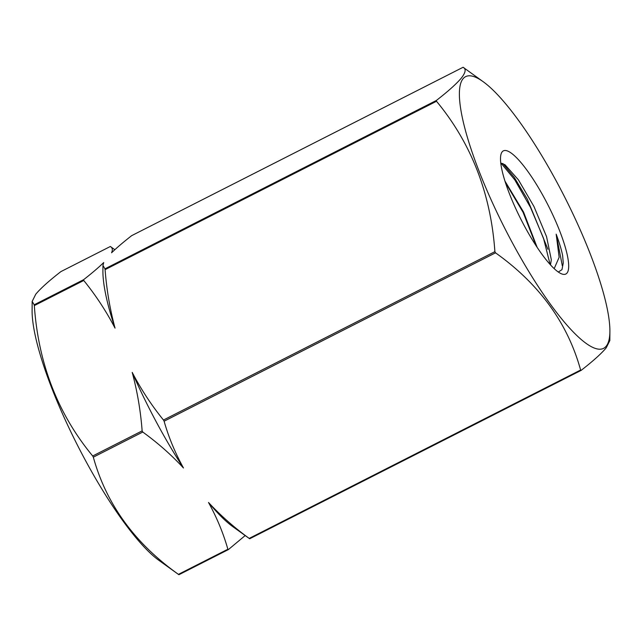 <?xml version="1.0" encoding="UTF-8"?>
<svg xmlns="http://www.w3.org/2000/svg" width="642" height="642" viewBox="0 0 642 642"><rect width="100%" height="100%" fill="white"/><g stroke="black" fill="none" stroke-linecap="round" stroke-linejoin="round"><path stroke-width="0.96" d="M504.933 181.068L523.559 212.061L537.145 247.339M536.222 245.942L523.078 212.309L505.406 182.561M558.323 272.023L561.967 269.664L563.251 263.035L562.641 255.612C561.413 249.465 559.254 242.323 556.165 234.169L559.15 257.257L554.19 268.621M550.483 264.849L551.326 259.769L546.551 236.633L533.919 206.419L518.415 179.856L505.013 164.745L500.752 163.012M524.145 225.486A69.047 15.304 63.1 0 0 561.662 273.885A69.047 15.304 63.1 0 0 545.09 199.461A69.047 15.304 63.1 0 0 500.969 154.425A69.047 15.304 63.1 0 0 524.145 225.486M462.962 78.846A152.347 33.769 -116.9 0 1 483.041 81.606A152.347 33.769 -116.9 0 1 564.727 197.174A152.347 33.769 -116.9 0 1 609.9 331.296A152.347 33.769 -116.9 0 1 606.265 346.102A152.347 33.769 -116.9 0 1 511.505 241.183A152.347 33.769 -116.9 0 1 462.962 78.846M249.69 538.766A177.288 39.298 -116.9 0 1 249.2 538.405C234.057 527.419 220.487 515.438 208.506 502.461A156.03 34.588 -116.9 0 0 232.829 526.665L249.69 538.766L581.106 370.394C593.039 361.117 601.41 353.59 606.217 347.828L609.828 340.589L609.9 331.296M32.172 301.411L32.1 310.704A152.347 33.769 -116.9 0 0 77.273 444.826A152.347 33.769 -116.9 0 0 158.959 560.394L178.909 574.726A177.288 39.298 -116.9 0 1 178.428 574.357C134.692 543.244 106.323 504.179 93.323 457.16A177.288 39.298 -116.9 0 1 92.697 455.997C57.844 413.841 38.384 363.709 34.315 305.6A177.288 39.298 -116.9 0 1 34.178 304.798L32.172 301.411L35.783 294.172C40.695 288.314 49.065 280.795 60.894 271.606L110.336 246.488C112.462 247.676 112.88 249.778 111.58 252.779C116.7 247.82 123.392 242.106 131.674 235.646L463.091 67.274L483.041 81.606M463.091 67.274C466.261 68.838 465.723 72.386 461.486 77.899C456.679 83.669 448.301 91.188 436.375 100.465L104.959 268.837L102.953 265.451L103.715 262.546C98.595 267.505 91.894 273.219 83.621 279.679L34.178 304.798M178.909 574.726L228.351 549.608A177.288 39.298 -116.9 0 1 227.87 549.239L178.428 574.357M93.323 457.16L142.765 432.042A177.288 39.298 -116.9 0 1 142.139 430.878L92.697 455.997M34.315 305.6L83.757 280.482A177.288 39.298 -116.9 0 1 83.621 279.679M228.351 549.608L245.196 535.548M208.506 502.461C216.852 517.588 223.304 533.181 227.87 549.239M142.765 432.042C157.916 443.02 171.486 455.001 183.468 467.986A156.03 34.588 -116.9 0 1 132.204 372.376C137.332 391.516 140.638 411.008 142.139 430.878M83.757 280.482C95.794 295.328 106.219 311.209 115.03 328.134A156.03 34.588 -116.9 0 1 102.905 270.924L102.953 265.451M110.336 246.488L114.83 249.706M183.468 467.986C175.122 452.859 168.661 437.266 164.103 421.2A177.288 39.298 -116.9 0 1 163.477 420.037C151.44 405.19 141.015 389.309 132.204 372.376M115.03 328.134C109.91 309.003 106.596 289.502 105.095 269.64A177.288 39.298 -116.9 0 1 104.959 268.837M581.106 370.394A177.288 39.298 -116.9 0 1 580.617 370.033L249.2 538.405M164.103 421.2L495.52 252.828A177.288 39.298 -116.9 0 1 494.894 251.664L163.477 420.037M105.095 269.64L436.512 101.267A177.288 39.298 -116.9 0 1 436.375 100.465M436.512 101.267C471.364 143.415 490.825 193.547 494.894 251.664M495.52 252.828C539.256 283.941 567.624 323.014 580.617 370.033M556.165 234.169L562.304 265.692M500.937 163.012L514.804 179.88L530.517 207.446L543.525 238.294L550.025 264.143M502.774 163.445L514.314 177.473L527.419 199.317L547.939 249.305"/></g></svg>

